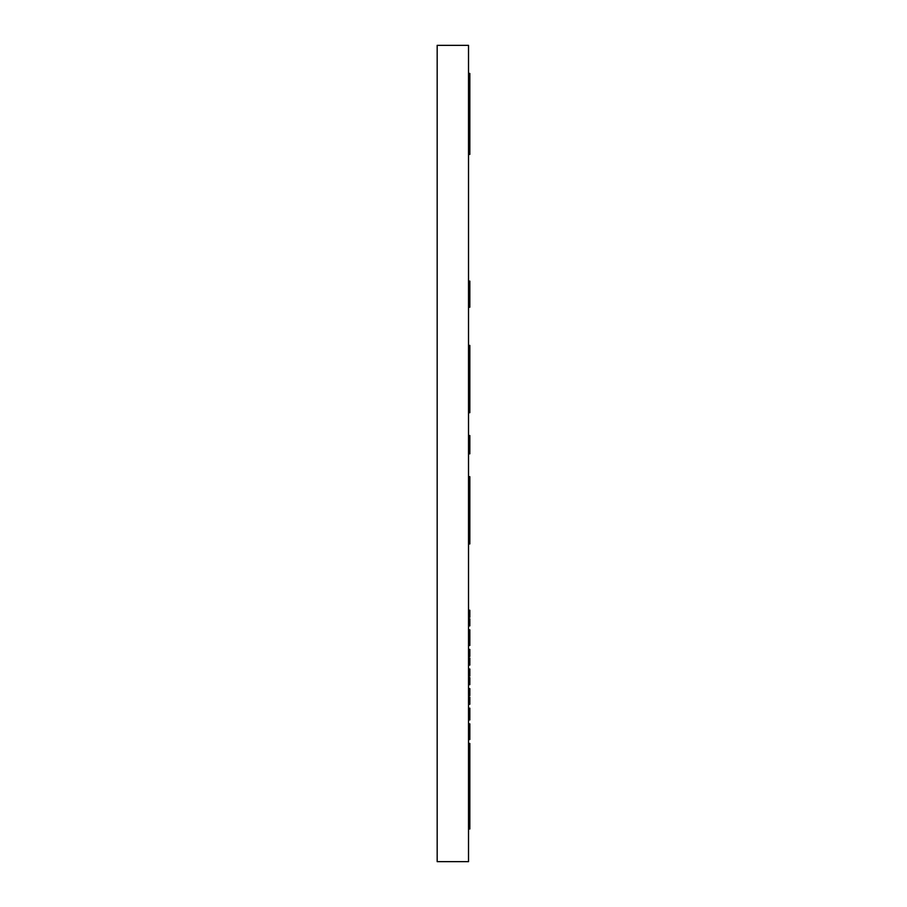 <?xml version="1.0" encoding="UTF-8"?>
<svg xmlns="http://www.w3.org/2000/svg" width="907" height="907" viewBox="0 0 907 907"><rect width="100%" height="100%" fill="white"/><g stroke="black" fill="none" stroke-linecap="round" stroke-linejoin="round"><path stroke-width="1.36" d="M468.522 345.42L469.826 345.42L469.826 412.685L468.522 412.685M469.826 346.077L468.522 346.077M468.522 476.685L469.826 476.685L469.826 543.293L468.522 543.293M469.826 543.293L469.826 543.951L468.522 543.951M468.522 73.433L469.826 73.433L469.826 146.9L468.522 146.9M468.522 743.445L469.826 743.445L469.826 816.595L468.522 816.595M468.522 435.541L469.826 435.541L469.826 453.829L468.522 453.829M469.826 800.915L468.522 800.915M469.826 780.02L468.522 780.02M469.826 784.204L468.522 784.204M469.826 798.307L468.522 798.307M469.826 120.45L468.522 120.45M469.826 99.555L468.522 99.555M469.826 103.727L468.522 103.727M469.826 117.842L468.522 117.842M469.826 816.595L469.826 817.638L468.522 817.638M469.826 817.638L469.826 828.998L468.522 828.998M469.826 76.562L468.522 76.562M469.826 91.199L468.522 91.199M469.826 94.328L468.522 94.328M469.826 771.664L468.522 771.664M469.826 774.793L468.522 774.793M469.826 146.9L469.826 148.533L468.522 148.533M468.522 285.274L469.826 285.274L469.826 281.102L468.522 281.102M469.826 285.274L469.826 297.813L468.522 297.813M469.826 297.813L469.826 304.083L468.522 304.083M469.826 304.083L469.826 307.224L468.522 307.224M468.522 629.821L469.826 629.821L469.826 632.95L468.522 632.95M469.826 632.95L469.826 642.36L468.522 642.36M469.826 642.36L469.826 645.489L468.522 645.489M468.522 726.212L469.826 726.212L469.826 723.854L468.522 723.854M469.826 726.212L469.826 737.176L468.522 737.176M469.826 737.176L469.826 739.534L468.522 739.534M469.826 745.803L468.522 745.803M469.826 756.767L468.522 756.767M469.826 759.125L468.522 759.125M469.826 125.676L468.522 125.676M469.826 135.075L468.522 135.075M469.826 806.142L468.522 806.142M469.826 815.54L468.522 815.54M469.826 147.229L468.522 147.229M469.826 137.172L468.522 137.172M469.826 143.442L468.522 143.442M469.826 146.571L468.522 146.571M469.826 823.907L468.522 823.907M469.826 827.037L468.522 827.037M469.826 148.533L469.826 149.972L468.522 149.972M469.826 149.972L469.826 153.102L468.522 153.102M469.826 153.102L469.826 154.405L468.522 154.405M468.522 719.943L469.826 719.943L469.826 708.186L468.522 708.186M468.522 610.23L469.826 610.23L469.826 613.359L468.522 613.359M469.826 613.359L469.826 617.282L468.522 617.282M468.522 671.35L469.826 671.35L469.826 669.003L468.522 669.003M469.826 671.35L469.826 676.055L468.522 676.055M468.522 690.941L469.826 690.941L469.826 688.594L468.522 688.594M469.826 690.941L469.826 695.646L468.522 695.646M468.522 651.759L469.826 651.759L469.826 649.412L468.522 649.412M469.826 651.759L469.826 656.464L468.522 656.464M468.522 682.325L469.826 682.325L469.826 677.62L468.522 677.62M469.826 682.325L469.826 684.672L468.522 684.672M468.522 701.916L469.826 701.916L469.826 697.211L468.522 697.211M469.826 701.916L469.826 704.263L468.522 704.263M468.522 662.734L469.826 662.734L469.826 658.029L468.522 658.029M469.826 662.734L469.826 665.08L468.522 665.08M468.522 623.551L469.826 623.551L469.826 618.846L468.522 618.846M469.826 623.551L469.826 625.898L468.522 625.898M468.522 861.65L468.522 45.35L437.174 45.35L437.174 861.65L468.522 861.65M469.826 290.501L468.522 290.501"/></g></svg>
